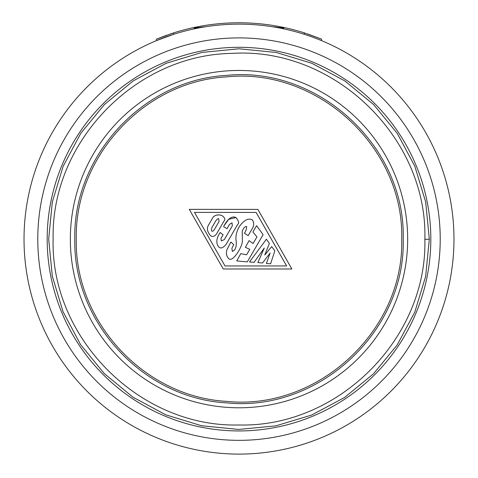 <?xml version="1.0" encoding="UTF-8"?>
<svg xmlns="http://www.w3.org/2000/svg" width="478" height="478" viewBox="0 0 478 478"><rect width="100%" height="100%" fill="white"/><g stroke="black" fill="none" stroke-linecap="round" stroke-linejoin="round"><path stroke-width="0.72" d="M277.252 27.575L283.807 28.339L283.848 27.999L274.647 26.959M201.035 27.527L194.211 28.31L201.047 27.521M275.675 27.061L279.714 27.67M272.161 26.72L283.848 27.999M194.211 28.31L194.17 27.969L206.143 26.672M202.373 27.037L201.632 27.115M275.591 27.228L274.748 26.965M274.898 26.983L275.609 27.055M83.752 387.825A214.975 214.975 0 0 0 453.975 239.125A214.975 214.975 0 0 0 239 24.145A214.975 214.975 0 0 0 24.025 239.125A214.975 214.975 0 0 0 239 454.1A214.975 214.975 0 0 0 453.975 239.125A214.975 214.975 0 0 0 239 24.145A214.975 214.975 0 0 0 24.025 239.125A214.975 214.975 0 0 0 239 454.1A214.975 214.975 0 0 0 453.975 239.125A214.975 214.975 0 0 1 83.752 387.825M307.79 33.998L321.551 39.136L304.355 32.874A216.355 216.355 0 0 0 173.645 32.874L170.21 33.998L173.645 32.874L173.645 34.32L156.449 40.624L156.449 39.136L166.989 35.103M307.79 35.45L311.011 36.567M403.193 238.988C405.965 331.236 318.593 412.371 226.847 402.87C143.525 398.568 72.919 322.435 74.807 239.114C72.799 156.348 143.197 79.766 226.536 75.404C318.264 65.743 405.786 146.632 403.193 238.988L403.193 239.125M173.645 32.874L156.449 39.136M304.355 34.32L304.355 32.874L305.215 33.149M320.26 40.092L321.551 40.624L321.551 39.136M429.328 239.275L425.629 276.463L414.779 312.128L397.122 345.056L373.449 373.844L344.53 397.517L311.62 415.053L275.86 425.85L238.761 429.453L201.567 425.737L165.908 414.862L132.992 397.194L104.216 373.503L80.543 344.566L63.024 311.668L52.305 276.111L48.672 239.125L52.323 201.985L63.156 166.284L80.752 133.38L104.425 104.527L133.272 80.86L166.177 63.275L201.877 52.449L239 48.792L276.165 52.461L311.841 63.281L344.769 80.884L373.593 104.545L397.266 133.404L414.844 166.284L425.683 202.033L429.328 239.275L424.864 239.275C427.75 137.437 333.835 46.832 232.159 53.387C135.274 54.606 50.793 142.307 53.136 239.125C50.447 337.856 139.313 427.493 238.767 424.984C338.03 427.673 427.356 338.681 424.864 239.275M37.78 239.125A201.22 201.22 0 0 0 239 440.34A201.22 201.22 0 0 0 440.22 239.125A201.22 201.22 0 0 0 239 37.905A201.22 201.22 0 0 0 37.78 239.125M286.645 265.947L256.1 212.423L194.48 212.381L224.995 265.947L286.645 265.947L256.1 212.423L194.48 212.381L224.995 265.947L286.645 265.947M224.266 225.437L228.681 219.33L235.953 217.55C229.153 214.216 223.644 226.703 223.638 226.715L227.068 228.675L229.536 224.349L232.027 222.826L232.338 225.843L224.331 239.615L221.338 240.87L220.944 238.438L223.071 234.782L220.191 232.481C216.821 237.417 215.99 241.695 217.705 245.328C219.593 249.092 222.372 248.793 226.052 244.431L237.703 224.391C239.335 223.19 238.755 220.914 235.953 217.55M208.982 233.461C207.099 230.683 206.902 227.964 208.39 225.311C206.902 227.964 207.099 230.683 208.982 233.461C210.953 237.213 213.427 237.446 216.397 234.166C213.427 237.446 210.953 237.213 208.982 233.461M221.744 215.423C224.797 217.508 225.55 219.39 224.003 221.069L216.397 234.166L224.003 221.069C225.55 219.39 224.797 217.508 221.744 215.423C218.219 214.431 215.369 214.969 213.194 217.03L208.39 225.311M253.095 243.541L256.949 236.909L252.916 231.997L256.584 225.688L263.109 234.674L247.287 261.902L236.747 260.91L240.793 253.633L246.612 254.792L249.797 249.307L245.375 247.353L249.11 240.625L253.095 243.541L256.949 236.909M246.158 230.032L246.702 226.494C244.867 226.441 243.368 228.072 242.209 231.394L242.388 241.659C241.647 247.789 232.995 262.123 228.878 258.825C232.995 262.123 241.647 247.789 242.388 241.659L242.209 231.394C243.368 228.072 244.867 226.441 246.702 226.494L246.158 230.032L244.473 233.276L248.172 235.648L252.169 228.771C254.171 225.514 254.194 222.521 252.235 219.772C254.194 222.521 254.171 225.514 252.169 228.771M234.465 250.066L232.35 251.476L231.878 248.273L233.754 244.611L230.886 242.035L227.259 249.014C225.706 252.713 226.243 255.981 228.878 258.825M239.341 226.56C243.882 220.203 248.178 217.938 252.235 219.772C248.178 217.938 243.882 220.203 239.341 226.56C236.783 230.898 235.66 235.29 235.965 239.735C236.7 244.115 236.246 247.49 234.614 249.857M246.612 254.792L249.797 249.307M264.758 255.025L269.389 243.463L266.413 239.197L249.504 261.944L254.009 262.368L264.286 248.052L257.857 262.565L262.547 262.984L270.124 253.041L266.407 263.468L270.596 263.82L274.838 250.813L271.677 246.6L264.758 255.025M214.664 229.058C213.194 231.394 212.113 231.866 211.407 230.474L211.742 227.833L215.948 220.561C217.52 218.822 218.416 218.237 218.637 218.799L219.079 221.457L214.664 229.058M223.238 268.977L189.27 209.352L257.863 209.4L291.855 268.977L223.238 268.977M401.705 238.988C404.274 147.475 317.547 67.314 226.65 76.892C144.069 81.212 74.311 157.101 76.295 239.114C74.425 321.682 144.392 397.122 226.954 401.383C317.87 410.799 404.454 330.4 401.705 238.988M407.662 239.125A168.662 168.662 0 0 1 239 407.788A168.662 168.662 0 0 1 70.338 239.125A168.662 168.662 0 0 1 239 70.457A168.662 168.662 0 0 1 407.662 239.125M47.179 239.125A191.821 191.821 0 0 1 239 47.304A191.821 191.821 0 0 1 430.821 239.125A191.821 191.821 0 0 1 239 430.941A191.821 191.821 0 0 1 47.179 239.125"/></g></svg>
